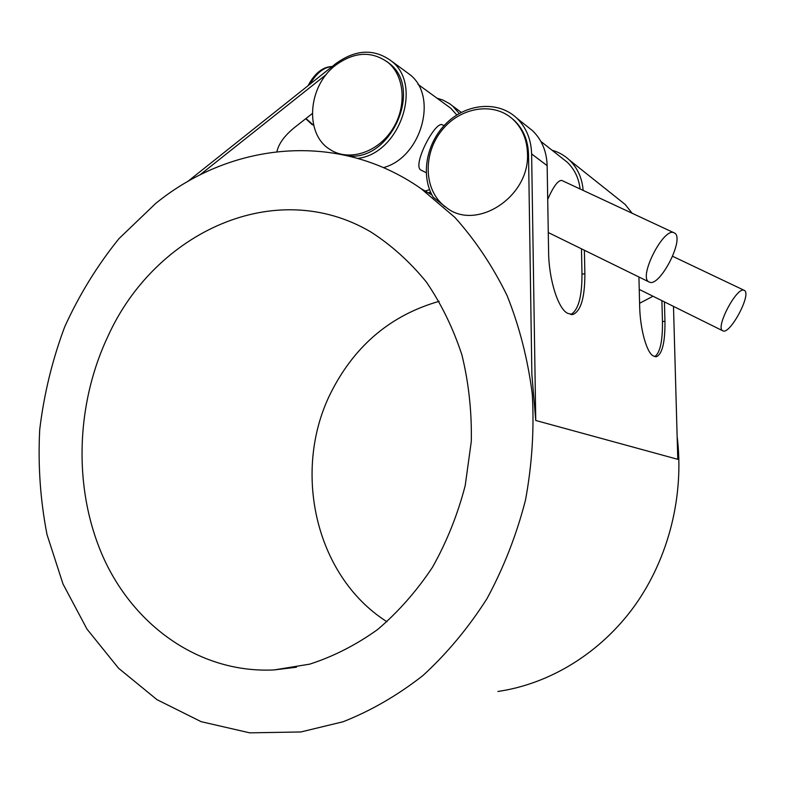 <?xml version="1.0" encoding="UTF-8"?>
<svg xmlns="http://www.w3.org/2000/svg" width="785" height="785" viewBox="0 0 785 785"><rect width="100%" height="100%" fill="white"/><g stroke="black" fill="none" stroke-linecap="round" stroke-linejoin="round"><path stroke-width="1.18" d="M426.176 172.661L421.025 170.129C411.742 165.91 434.939 121.155 442.23 124.746M547.714 199.39C553.297 186.644 557.968 180.314 561.726 180.413L674.904 233.214C684.491 239.67 659.734 287.163 649.499 282.178L648.783 281.825C638.352 276.977 663.384 227.611 673.854 232.635M722.602 330.701C715.233 327.463 736.87 286.505 744.043 290.254L744.622 290.578C751.392 294.924 730.04 334.587 722.995 330.907L722.602 330.701M335.656 65.194C354.437 51.604 371.982 50.76 388.271 62.672C405.345 76.92 406.915 108.507 391.391 130.909C376.074 153.477 347.755 161.533 329.798 149.346C304.315 133.803 307.798 86.065 335.656 65.194M425.176 191.02L429.572 189.685M456.831 114.983L450.668 108.163L446.596 105.2M348.04 155.832C390.214 161.945 423.429 89.029 389.488 63.556L386.769 61.456M639.589 303.285L653.002 296.23M580.105 188.959C578.81 178.136 574.512 169.207 567.202 162.191L561.864 157.971M444.025 205.788L433.143 197.153C420.25 175.398 426.284 142.507 446.704 122.951C466.967 103.218 498.485 100.578 516.844 118.192C526.244 127.435 531.17 139.357 531.622 153.958L535.753 420.475L531.867 374.445L528.521 154.459C528.099 140.594 523.399 129.299 514.44 120.566L511.143 117.76M443.025 204.934C423.566 188.017 423.233 153.016 442.024 130.104C460.501 106.927 494.256 101.451 513.39 119.742C522.368 128.485 527.069 139.799 527.491 153.683C529.796 196.829 476.407 231.281 446.704 207.819L443.025 204.934M155.724 203.423C230.388 142.644 337.373 129.957 421.192 188.734L454.839 217.357C475.268 240.102 492.676 266.164 507.081 295.552C519.444 326.521 527.844 359.393 532.289 394.168C534.3 429.523 532.024 464.887 525.459 500.241C516.491 535.007 503.666 567.81 486.994 598.631C468.39 627.814 447.018 653.463 422.899 675.581C397.612 695.343 371.02 710.739 343.114 721.749L300.861 731.963L249.748 732.847L201.186 721.69L156.98 699.661L118.564 668.251L86.998 629.119L63.006 583.991L47.021 534.585C40.3 500.094 37.866 465.093 39.721 429.581C43.97 394.256 52.291 360.021 64.684 326.884C79.256 294.807 97.389 265.359 119.055 238.552L155.724 203.423M497.916 691.467C549.794 683.902 600.505 653.159 634.741 605.677C668.722 558.047 684.461 495.384 677.131 436.431M443.839 206.013L445.566 207.005M108.144 335.872C154.939 232.595 275.378 175.447 371.079 232.105C391.499 245.263 409.907 261.886 426.324 281.962C441.258 303.824 453.131 328.179 461.933 355.006C468.743 382.884 471.863 411.693 471.294 441.445L465.201 485.621C457.675 514.577 446.783 541.768 432.535 567.192C416.59 591.144 398.299 611.908 377.654 629.501C356.027 644.985 333.38 656.525 309.712 664.149L274.093 669.939C200.636 673.481 135.422 627.038 104.13 559.214C73.015 490.998 75.183 405.413 108.144 335.872M439.149 301.322C391.725 314.883 356.135 344.379 332.379 389.792C291.313 467.674 313.99 575.425 386.966 621.769M638.931 277.007L639.667 306.307C640.099 329.445 646.889 353.328 653.463 356.007L656.427 356.704C662.304 354.015 665.15 342.221 664.954 321.32L662.452 321.556C662.687 341.014 660.136 352.691 654.808 356.606M632.072 213.167L625.145 204.443L619.993 200.332M516.844 118.192L532.652 130.781C541.856 139.818 546.694 151.436 547.145 165.655L548.607 252.26C548.862 279.99 558.4 309.457 567.849 313.411L572.854 314.51C580.89 311.154 584.894 297.574 584.874 273.779L581.979 274.102C582.038 296.75 578.319 310.222 570.803 314.54M532.652 130.781L526.706 126.051M584.393 250.258L584.874 273.779M552.002 150.2C558.616 152.064 564.425 155.361 569.419 160.061C577.583 168 582.146 178.107 583.137 190.372M581.979 274.102L581.479 248.825M535.753 420.475L677.779 459.323L673.491 306.376M664.424 301.891L664.954 321.32M662.452 321.556L661.892 300.635M312.263 113.58L294.718 127.356C284.68 135.452 278.744 143.547 276.919 151.662M383.472 167.617C421.202 157.638 438.599 96.526 409.829 74.565L405.325 71.258M437 98.194L442.985 100.087L449.589 103.679L452.582 105.985L459.274 113.511M430.572 192.139L428.424 192.884M187.38 181.757L335.686 63.722C355.634 49.278 374.249 48.415 391.538 61.132C423.341 85.231 399.29 153.85 357.783 158.384M326.325 74.477L199.851 174.986M313.686 125.423L305.983 118.515M309.928 84.221C316.512 73.015 323.891 67.137 332.075 66.607M547.145 165.655L531.622 153.958M312.234 124.707L305.757 118.692M308.054 85.712C314.707 73.231 322.753 66.823 332.212 66.49M442.23 124.736L444.094 125.61M548.273 232.546L648.812 281.844M639.245 289.42L722.612 330.721M672.627 256.293L744.043 290.254M388.271 62.672L389.488 63.556M417.993 84.338L450.668 108.163M513.39 119.742L514.44 120.566M540.836 141.388L567.202 162.191M421.192 188.734L431.887 194.886M274.093 669.939L296.485 667.211M571.745 314.618L572.854 314.51M655.789 356.763L656.427 356.704M569.419 160.061L625.145 204.443M391.538 61.132L409.829 74.565M452.582 105.985L461.315 112.392"/></g></svg>
